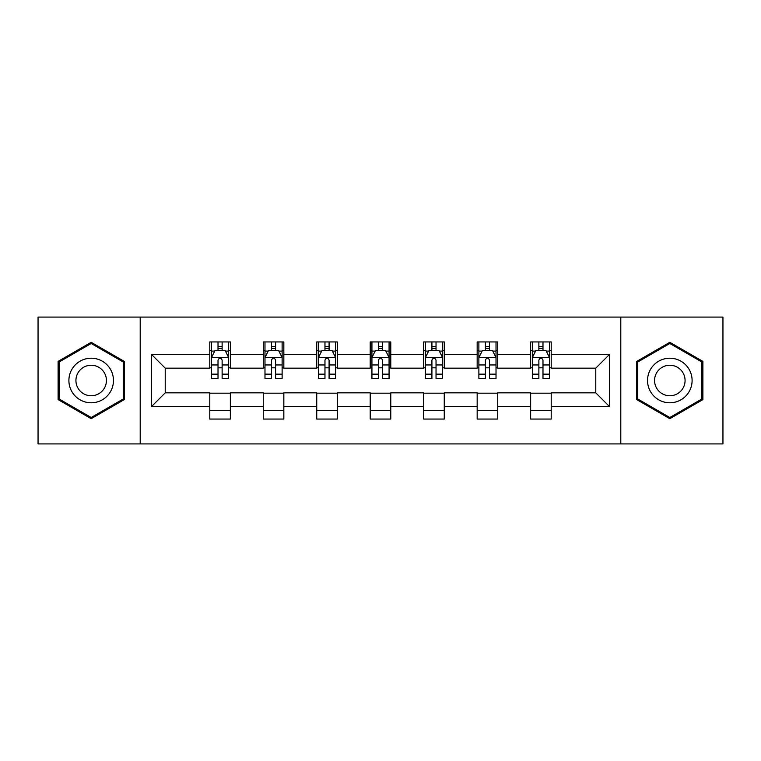 <?xml version="1.0" encoding="UTF-8"?>
<svg xmlns="http://www.w3.org/2000/svg" width="761" height="761" viewBox="0 0 761 761"><rect width="100%" height="100%" fill="white"/><g stroke="black" fill="none" stroke-linecap="round" stroke-linejoin="round"><path stroke-width="1.14" d="M620.795 443.92L722.95 443.92L722.95 317.08L620.795 317.08L620.795 443.92L140.205 443.92L140.205 317.08L38.05 317.08L38.05 443.92L140.205 443.92M620.795 317.08L140.205 317.08M551.211 354.445L551.211 341.936L530.645 341.936L530.645 354.445L497.732 354.445L497.732 341.936L477.166 341.936L477.166 354.445L444.262 354.445L444.262 341.936L423.696 341.936L423.696 354.445L390.783 354.445L390.783 341.936L370.217 341.936L370.217 354.445L337.304 354.445L337.304 341.936L316.738 341.936L316.738 354.445L283.834 354.445L283.834 341.936L263.268 341.936L263.268 354.445L230.355 354.445L230.355 341.936L209.789 341.936L209.789 354.445L151.515 354.445L151.515 406.555L165.223 392.838L209.789 392.838L209.789 419.064L230.355 419.064L230.355 392.838L263.268 392.838L263.268 419.064L283.834 419.064L283.834 392.838L316.738 392.838L316.738 419.064L337.304 419.064L337.304 392.838L370.217 392.838L370.217 419.064L390.783 419.064L390.783 392.838L423.696 392.838L423.696 419.064L444.262 419.064L444.262 392.838L477.166 392.838L477.166 419.064L497.732 419.064L497.732 392.838L530.645 392.838L530.645 419.064L551.211 419.064L551.211 392.838L595.777 392.838L595.777 368.162L551.211 368.162L551.211 354.445L609.485 354.445L609.485 406.555L551.211 406.555M530.645 406.555L497.732 406.555M477.166 406.555L444.262 406.555M423.696 406.555L390.783 406.555M370.217 406.555L337.304 406.555M316.738 406.555L283.834 406.555M263.268 406.555L230.355 406.555M209.789 406.555L151.515 406.555M530.645 354.445L530.645 368.162L497.732 368.162L497.732 354.445M477.166 354.445L477.166 368.162L444.262 368.162L444.262 354.445M423.696 354.445L423.696 368.162L390.783 368.162L390.783 354.445M370.217 354.445L370.217 368.162L337.304 368.162L337.304 354.445M316.738 354.445L316.738 368.162L283.834 368.162L283.834 354.445M263.268 354.445L263.268 368.162L230.355 368.162L230.355 354.445M209.789 354.445L209.789 368.162L165.223 368.162L151.515 354.445M165.223 368.162L165.223 392.838M609.485 406.555L595.777 392.838M595.777 368.162L609.485 354.445M209.789 350.507L211.501 350.507M218.017 350.507L222.126 350.507M228.642 350.507L230.355 350.507M209.789 367.82L211.501 367.82M218.017 367.82L222.126 367.82M228.642 367.82L230.355 367.82M209.789 393.18L230.355 393.18M209.789 410.493L230.355 410.493M263.268 393.18L283.834 393.18M263.268 410.493L283.834 410.493M263.268 350.507L264.98 350.507M271.496 350.507L275.606 350.507M282.122 350.507L283.834 350.507M263.268 367.82L264.98 367.82M271.496 367.82L275.606 367.82M282.122 367.82L283.834 367.82M316.738 393.18L337.304 393.18M316.738 410.493L337.304 410.493M316.738 350.507L318.45 350.507M324.966 350.507L329.085 350.507M335.591 350.507L337.304 350.507M316.738 367.82L318.45 367.82M324.966 367.82L329.085 367.82M335.591 367.82L337.304 367.82M370.217 393.18L390.783 393.18M370.217 410.493L390.783 410.493M370.217 350.507L371.929 350.507M378.445 350.507L382.555 350.507M389.071 350.507L390.783 350.507M370.217 367.82L371.929 367.82M378.445 367.82L382.555 367.82M389.071 367.82L390.783 367.82M423.696 393.18L444.262 393.18M423.696 410.493L444.262 410.493M423.696 350.507L425.409 350.507M431.915 350.507L436.034 350.507M442.55 350.507L444.262 350.507M423.696 367.82L425.409 367.82M431.915 367.82L436.034 367.82M442.55 367.82L444.262 367.82M477.166 393.18L497.732 393.18M477.166 410.493L497.732 410.493M477.166 350.507L478.878 350.507M485.394 350.507L489.504 350.507M496.02 350.507L497.732 350.507M477.166 367.82L478.878 367.82M485.394 367.82L489.504 367.82M496.02 367.82L497.732 367.82M530.645 393.18L551.211 393.18M530.645 410.493L551.211 410.493M530.645 350.507L532.358 350.507M538.874 350.507L542.983 350.507M549.499 350.507L551.211 350.507M530.645 367.82L532.358 367.82M538.874 367.82L542.983 367.82M549.499 367.82L551.211 367.82M91.187 418.693L124.262 399.601L124.262 361.399L91.187 342.307L58.102 361.399L58.102 399.601L91.187 418.693M702.898 361.399L669.813 342.307L636.738 361.399L636.738 399.601L669.813 418.693L702.898 399.601L702.898 361.399M222.126 346.388L218.017 346.388M228.642 374.146L222.126 374.146L222.126 378.445L228.642 378.445L228.642 357.537L225.218 350.678L214.935 350.678L211.501 357.537L211.501 378.445L218.017 378.445L218.017 374.146L211.501 374.146M211.501 357.537L211.501 341.936M228.642 357.537L228.642 341.936M218.017 350.678L218.017 341.936M222.126 341.936L222.126 350.678M222.126 374.146L222.126 360.105C220.757 357.461 219.387 357.461 218.017 360.105L218.017 374.146M110.478 391.639A22.278 22.278 0 0 0 102.326 361.199A22.278 22.278 0 0 0 71.886 369.361A22.278 22.278 0 0 0 80.038 399.801A22.278 22.278 0 0 0 110.478 391.639M104.39 388.129A15.258 15.258 0 0 0 98.806 367.287A15.258 15.258 0 0 0 77.974 372.871A15.258 15.258 0 0 0 83.558 393.713A15.258 15.258 0 0 0 104.39 388.129M59.13 399.002L59.13 361.998L91.187 343.487L123.234 361.998L123.234 399.002L91.187 417.513L59.13 399.002M669.813 358.222A22.278 22.278 0 0 0 647.535 380.5A22.278 22.278 0 0 0 669.813 402.778A22.278 22.278 0 0 0 692.101 380.5A22.278 22.278 0 0 0 669.813 358.222M669.813 365.242A15.258 15.258 0 0 0 654.565 380.5A15.258 15.258 0 0 0 669.813 395.758A15.258 15.258 0 0 0 685.071 380.5A15.258 15.258 0 0 0 669.813 365.242M701.87 399.002L669.813 417.513L637.766 399.002L637.766 361.998L669.813 343.487L701.87 361.998L701.87 399.002M275.606 346.388L271.496 346.388M282.122 374.146L275.606 374.146L275.606 378.445L282.122 378.445L282.122 357.537L278.688 350.678L268.405 350.678L264.98 357.537L264.98 378.445L271.496 378.445L271.496 374.146L264.98 374.146M264.98 357.537L264.98 341.936M282.122 357.537L282.122 341.936M271.496 350.678L271.496 341.936M275.606 341.936L275.606 350.678M275.606 374.146L275.606 360.105C274.236 357.461 272.866 357.461 271.496 360.105L271.496 374.146M329.085 346.388L324.966 346.388M335.591 374.146L329.085 374.146L329.085 378.445L335.591 378.445L335.591 357.537L332.167 350.678L321.884 350.678L318.45 357.537L318.45 378.445L324.966 378.445L324.966 374.146L318.45 374.146M318.45 357.537L318.45 341.936M335.591 357.537L335.591 341.936M324.966 350.678L324.966 341.936M329.085 341.936L329.085 350.678M329.085 374.146L329.085 360.105C327.715 357.461 326.345 357.461 324.966 360.105L324.966 374.146M382.555 346.388L378.445 346.388M389.071 374.146L382.555 374.146L382.555 378.445L389.071 378.445L389.071 357.537L385.646 350.678L375.354 350.678L371.929 357.537L371.929 378.445L378.445 378.445L378.445 374.146L371.929 374.146M371.929 357.537L371.929 341.936M389.071 357.537L389.071 341.936M378.445 350.678L378.445 341.936M382.555 341.936L382.555 350.678M382.555 374.146L382.555 360.105C381.185 357.461 379.815 357.461 378.445 360.105L378.445 374.146M436.034 346.388L431.915 346.388M442.55 374.146L436.034 374.146L436.034 378.445L442.55 378.445L442.55 357.537L439.116 350.678L428.833 350.678L425.409 357.537L425.409 378.445L431.915 378.445L431.915 374.146L425.409 374.146M425.409 357.537L425.409 341.936M442.55 357.537L442.55 341.936M431.915 350.678L431.915 341.936M436.034 341.936L436.034 350.678M436.034 374.146L436.034 360.105C434.664 357.461 433.294 357.461 431.915 360.105L431.915 374.146M489.504 346.388L485.394 346.388M496.02 374.146L489.504 374.146L489.504 378.445L496.02 378.445L496.02 357.537L492.595 350.678L482.312 350.678L478.878 357.537L478.878 378.445L485.394 378.445L485.394 374.146L478.878 374.146M478.878 357.537L478.878 341.936M496.02 357.537L496.02 341.936M485.394 350.678L485.394 341.936M489.504 341.936L489.504 350.678M489.504 374.146L489.504 360.105C488.143 357.461 486.764 357.461 485.394 360.105L485.394 374.146M542.983 346.388L538.874 346.388M549.499 374.146L542.983 374.146L542.983 378.445L549.499 378.445L549.499 357.537L546.065 350.678L535.782 350.678L532.358 357.537L532.358 378.445L538.874 378.445L538.874 374.146L532.358 374.146M532.358 357.537L532.358 341.936M549.499 357.537L549.499 341.936M538.874 350.678L538.874 341.936M542.983 341.936L542.983 350.678M542.983 374.146L542.983 360.105C541.613 357.461 540.243 357.461 538.874 360.105L538.874 374.146M228.557 357.366L211.587 357.366M211.501 351.087L214.726 351.087M225.418 351.087L228.642 351.087M218.017 364.957L211.501 364.957M228.642 364.957L222.126 364.957M222.126 348.576L218.017 348.576M282.036 357.366L265.066 357.366M264.98 351.087L268.205 351.087M278.897 351.087L282.122 351.087M271.496 364.957L264.98 364.957M282.122 364.957L275.606 364.957M275.606 348.576L271.496 348.576M335.506 357.366L318.536 357.366M318.45 351.087L321.675 351.087M332.376 351.087L335.591 351.087M324.966 364.957L318.45 364.957M335.591 364.957L329.085 364.957M329.085 348.576L324.966 348.576M388.985 357.366L372.015 357.366M371.929 351.087L375.154 351.087M385.846 351.087L389.071 351.087M378.445 364.957L371.929 364.957M389.071 364.957L382.555 364.957M382.555 348.576L378.445 348.576M442.464 357.366L425.494 357.366M425.409 351.087L428.624 351.087M439.325 351.087L442.55 351.087M431.915 364.957L425.409 364.957M442.55 364.957L436.034 364.957M436.034 348.576L431.915 348.576M495.934 357.366L478.964 357.366M478.878 351.087L482.103 351.087M492.795 351.087L496.02 351.087M485.394 364.957L478.878 364.957M496.02 364.957L489.504 364.957M489.504 348.576L485.394 348.576M549.413 357.366L532.443 357.366M532.358 351.087L535.582 351.087M546.274 351.087L549.499 351.087M538.874 364.957L532.358 364.957M549.499 364.957L542.983 364.957M542.983 348.576L538.874 348.576"/></g></svg>
